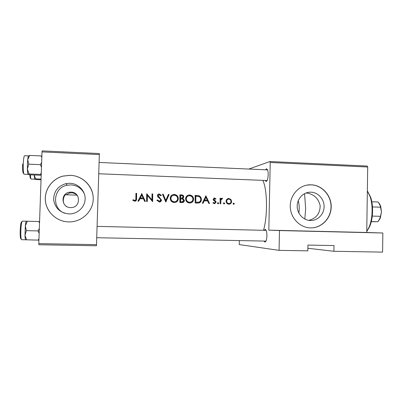 <?xml version="1.0" encoding="UTF-8"?>
<svg xmlns="http://www.w3.org/2000/svg" width="403" height="403" viewBox="0 0 403 403"><rect width="100%" height="100%" fill="white"/><g stroke="black" fill="none" stroke-linecap="round" stroke-linejoin="round"><path stroke-width="0.6" d="M298.497 230.919L282.327 230.521L298.497 230.919M364.957 232.496L349.119 232.103L364.957 232.496M64.858 213.283C51.262 208.774 53.05 187.531 67.17 185.224L70.993 184.891C77.235 185.385 81.688 188.372 84.363 193.863M71.049 192.125L69.397 192.236C60.238 193.38 61.296 207.741 70.535 207.6L71.366 207.585C81.053 207.268 80.731 192.065 71.049 192.125M77.623 195.929L76.938 195.148C75.467 193.687 73.678 192.906 71.578 192.805L69.961 192.911L66.027 194.775C64.309 194.085 60.505 203.293 66.807 206.573M69.961 183.274L65.981 183.622C57.725 186.126 53.624 191.596 53.68 200.034C55.256 208.331 60.344 212.96 68.943 213.922L69.87 213.917C78.137 213.721 85.179 206.633 85.139 198.639C85.209 190.649 78.212 183.536 69.961 183.274M70.208 175.295L62.959 176.091C51.826 178.962 44.003 190.166 45.443 201.369C46.783 212.588 57.13 221.675 68.656 221.902L68.837 221.907C81.653 222.204 92.972 211.57 93.219 199.243C93.652 186.916 82.973 175.723 70.208 175.295M93.118 196.372C92.181 185.133 81.9 175.617 70.228 175.33L62.984 176.126C52.042 178.957 44.265 189.833 45.428 200.875C46.496 211.928 56.314 221.141 67.623 221.857M310.97 192.176L309.665 192.196C302.713 192.599 296.946 199.218 297.192 206.593C297.343 213.968 303.479 220.381 310.451 220.517L310.753 220.522C317.912 220.597 324.118 214.094 324.113 206.608C324.219 199.122 318.113 192.392 310.97 192.176M311.257 184.801L308.874 184.856C298.396 185.647 289.792 195.762 290.261 206.925C290.598 218.094 299.933 227.72 310.471 227.902L310.532 227.902C321.493 228.214 331.1 218.376 331.195 206.946C331.452 195.52 322.183 185.163 311.257 184.801M310.501 227.902C321.433 228.138 330.969 218.29 331.029 206.89C331.256 195.5 322.002 185.189 311.106 184.831L306.92 185.118M264.217 230.325L265.239 229.272L266.272 230.526C267.189 234.022 267.129 237.498 266.096 240.954L264.967 242.163L264.03 241.07M265.658 169.764L266.514 168.761L267.693 169.995C268.504 173.507 268.338 176.977 267.204 180.398L266.242 181.552L265.159 180.458M99.098 162.459L267.521 169.875M308.789 220.365C316.34 218.325 320.133 213.424 320.173 205.661C318.385 198.246 313.73 194.009 306.204 192.951M262.791 180.363C267.36 188.997 267.804 216.24 263.486 230.304M141.881 193.536L137.922 201.178L138.697 201.198L139.947 198.734L143.518 198.855L144.627 201.389L145.392 201.414L141.73 193.636M156.863 200.281L159.462 202.049C160.651 201.878 161.316 201.203 161.457 200.029L158.107 195.656L159.024 194.735L160.762 195.762L161.391 195.309L159.014 193.954C158.011 194.12 157.477 194.689 157.407 195.667L157.835 196.855L160.495 199.223L160.762 199.994L159.417 201.253L157.528 199.908L156.863 200.281M174.207 194.458L173.708 194.468C171.532 194.856 170.368 196.16 170.222 198.382C170.424 200.835 171.769 202.22 174.242 202.538L174.685 202.528C176.937 202.165 178.146 200.86 178.317 198.614C178.106 196.145 176.736 194.76 174.207 194.458L173.834 194.594C176.312 194.886 177.632 196.276 177.794 198.775L178.317 198.614M189.506 194.987L189.047 194.997C186.881 195.369 185.728 196.669 185.592 198.891C185.808 201.334 187.138 202.714 189.586 203.026L190.009 203.016C192.246 202.664 193.445 201.364 193.606 199.122C193.385 196.664 192.014 195.289 189.506 194.987L189.062 195.123C191.516 195.41 192.825 196.795 192.987 199.278L193.606 199.122M205.968 195.747L202.346 203.238L203.087 203.263L204.256 200.845L207.676 200.956L208.779 203.444L209.515 203.465L205.857 195.777M218.144 202.568L217.514 203.183L218.189 203.837L218.764 203.223L217.887 202.613M224.088 202.764L223.464 203.374L224.133 204.029L224.708 203.414L223.841 202.805M233.72 203.072L233.1 203.686L233.765 204.336L234.334 203.727L233.493 203.107M228.803 198.457L226.758 199.299L226.043 201.238C226.204 202.986 227.141 203.968 228.859 204.185L229.146 204.18C230.712 203.948 231.554 203.026 231.665 201.419L230.889 199.435L228.803 198.457L228.053 198.598L230.083 199.581L230.889 199.435M220.068 198.261L220.103 203.807L220.773 203.827L220.889 200.059L222.652 198.437L221.927 198.236L220.753 199.092L220.738 198.281L220.068 198.261M215.958 198.81L214.371 197.979L213.177 199.379L213.439 200.246L215.222 201.636L215.404 202.17L214.542 203.031L213.348 202.417L212.9 202.916L214.628 203.722L216.079 202.165L215.822 201.293L213.852 199.374L214.467 198.659L215.509 199.268L215.958 198.81L215.227 198.971M195.148 203.006L198.16 203.077C200.261 202.83 201.339 201.631 201.389 199.48C201.394 197.772 200.618 196.543 199.052 195.782L195.112 195.374L195.148 203.006M179.864 194.845L179.859 202.518L182.257 202.578C183.546 202.457 184.267 201.757 184.408 200.477L182.937 198.467L183.813 196.871C183.622 195.541 182.806 194.881 181.36 194.901L179.864 194.845M162.48 194.246L165.804 202.069L169.124 194.478L168.378 194.453L165.784 200.422L163.225 194.271L162.48 194.246M146.601 201.455L147.307 201.475L147.397 195.379L152.631 201.646L152.717 193.908L152.017 193.888L151.961 199.969L146.707 193.702L146.601 201.455M135.932 193.329L135.856 198.493C136.007 199.47 135.675 200.125 134.849 200.462L133.202 199.717L132.768 200.306L134.94 201.263C136.204 200.89 136.743 199.999 136.562 198.593L136.637 193.354L135.932 193.329M307.887 248.278L333.901 251.291L382.588 252.117L382.85 232.999L279.475 230.551L279.078 250.359L307.837 250.847L307.942 245.074L333.996 245.568L333.901 251.291M76.938 195.148L66.052 194.785M42.018 151.911L42.164 150.883L99.375 153.553L99.345 154.566L42.018 151.911L38.799 243.619L96.508 244.646L96.468 245.765L38.869 244.757L38.799 243.619M99.345 154.566L96.508 244.646M248.918 169.028L269.934 161.517L367.244 166.056L367.702 167.008L366.735 232.481L382.85 232.999M367.702 167.008L270.227 162.49L268.816 230.158L366.735 232.481M239.352 240.576L239.261 244.576L279.078 250.359M279.475 230.551L268.816 230.158M270.227 162.49L269.934 161.517M233.176 203.384L233.372 203.868L234.334 203.727M233.372 203.868L233.297 204.155M227.786 198.603L228.053 198.598M230.995 201.53L231.665 201.419M230.435 202.88L228.929 204.185M228.818 199.132C230.138 199.319 230.864 200.074 231 201.404C230.919 202.623 230.279 203.319 229.08 203.495L228.864 203.5C227.554 203.344 226.839 202.593 226.713 201.263C226.788 200.044 227.413 199.334 228.597 199.137L228.818 199.132M226.939 203.369L228.864 203.5M227.932 203.641L228.536 203.58M226.048 201.374L226.713 201.263M228.123 199.223L226.184 200.276M223.559 203.036L223.806 203.56L224.708 203.414M223.806 203.56L223.705 203.888M220.068 198.417L220.738 198.281M220.088 199.228L220.753 199.092M221.524 198.341L222.063 198.231M221.438 198.382L222.652 198.437M221.927 198.583L220.103 200.205L220.889 200.059M217.63 202.825L217.902 203.369L218.764 203.223M217.902 203.369L217.786 203.722M215.242 198.956L213.862 198.12L214.537 197.974M214.305 198.689L213.182 199.248M213.187 199.515L213.852 199.374M213.318 200.029L214.043 199.883M213.368 200.125L215.016 201.44L215.822 201.293M215.398 202.286L216.079 202.165M215.202 202.709L214.371 203.716M212.9 202.916L214.431 203.036M213.6 203.183L213.933 203.137M205.616 196.306L206.477 198.341M207.253 200.18L207.585 200.956M202.412 203.238L203.53 201.001L204.256 200.845M205.948 197.218L207.318 200.165L204.623 200.074L205.948 197.218L205.344 197.364L203.913 200.231L204.623 200.074M203.913 200.231L207.318 200.165M195.117 195.526L199.052 195.782M198.543 195.918C200.049 196.669 200.775 197.908 200.719 199.631L201.389 199.48M200.719 199.631C200.689 201.273 199.948 202.412 198.503 203.047M195.838 202.241L195.813 196.175L198.679 196.483C200.014 197.032 200.694 198.019 200.709 199.455C200.724 200.78 200.115 201.676 198.886 202.145L195.838 202.241L198.165 202.296M195.168 201.273L195.294 196.316L195.813 196.175M188.02 195.223L189.062 195.123M192.987 199.278C192.861 201.097 191.959 202.336 190.271 202.996M189.556 195.762C191.586 196.004 192.71 197.117 192.926 199.097C192.78 200.941 191.773 201.984 189.909 202.23L189.571 202.235C187.576 202.004 186.478 200.896 186.277 198.911C186.408 197.097 187.38 196.049 189.188 195.772L189.556 195.762M188.272 195.979C186.7 196.407 185.843 197.44 185.697 199.067C185.859 201.057 186.932 202.165 188.906 202.387L189.571 202.235M188.906 202.387L190.135 202.21M185.697 199.067L186.277 198.911M179.869 195.002L180.947 195.037C182.363 195.002 183.148 195.667 183.315 197.022L183.813 196.871M183.315 197.022L182.393 198.624L182.937 198.467M182.393 198.624L183.803 200.634L184.408 200.477M183.803 200.634L182.453 202.563M180.564 195.651L181.496 195.682C182.423 195.641 182.967 196.034 183.128 196.86L181.748 198.105L180.584 198.1L180.564 195.651L180.121 195.798L180.055 198.261L180.584 198.1M180.055 198.261L181.043 198.115M180.519 198.276L181.944 198.085M180.584 198.886L182.473 199.042L183.723 200.452L182.181 201.772L180.559 201.747L180.584 198.886L180.035 199.047L179.96 201.903L180.559 201.747M179.96 201.903L181.541 201.782M180.937 201.933L182.337 201.757M172.504 194.775L173.834 194.594M177.794 198.775C177.673 200.548 176.801 201.777 175.169 202.467M174.247 195.238C176.297 195.48 177.426 196.599 177.627 198.588C177.476 200.432 176.459 201.48 174.585 201.737L174.227 201.742C172.212 201.505 171.104 200.392 170.912 198.402C171.053 196.588 172.036 195.541 173.854 195.248L174.247 195.238M172.791 195.52C171.34 196.014 170.55 197.027 170.434 198.563C170.595 200.563 171.673 201.676 173.668 201.898L174.227 201.742M173.668 201.898L175.013 201.686M170.434 198.563L170.912 198.402M162.55 194.407L163.225 194.271M162.898 194.417L165.295 200.588L165.784 200.422M168.313 194.604L169.124 194.478M168.766 194.619L165.552 201.676M157.13 200.13L158.762 201.419L159.215 201.258M158.762 201.419L159.613 201.228M158.223 194.211L159.321 193.944M159.014 194.085L161.039 195.465L161.391 195.309M161.039 195.465L160.711 195.697M158.5 194.921L158.107 195.656M157.754 195.813L158.238 196.83L158.616 196.669M158.238 196.83L159.256 197.636L159.653 197.47M159.256 197.636L161.004 200.19L161.457 200.029M161.004 200.19L159.79 202.004M146.702 193.984L151.568 200.135L151.961 199.969M152.017 194.039L152.717 193.908M152.435 194.055L152.233 201.344M146.939 201.465L147.105 195.541L147.397 195.379M141.68 193.737L144.959 201.399M138.471 201.193L139.947 198.734M141.811 195.037L143.161 198.044L140.345 197.949L141.811 195.037L140.345 197.949M140.053 198.12L143.161 198.044M135.927 193.49L136.637 193.354M136.436 193.505L136.285 198.765L135.509 201.122M133.03 199.953L134.199 200.341M133.927 200.508L134.718 200.472M134.436 200.639L135.116 200.402M367.682 191.45L370.765 197.51C372.029 201.48 372.639 205.993 372.589 211.051C372.473 216.703 371.581 221.705 369.909 226.053L366.75 231.594M366.75 231.534L369.309 226.677C371.052 222.139 371.984 216.91 372.105 211.001C372.155 205.711 371.521 200.991 370.206 196.845L367.35 190.987M304.572 193.626L305.64 208.704L304.849 219.071M298.915 213.162L299.217 209.162C299.258 205.862 298.93 203.057 298.22 200.744M39.328 228.566L38.008 230.909L39.162 233.266M24.996 235.362L25.339 225.816M27.318 221.242L26.432 221.227C26.029 221.328 25.661 222.879 25.329 225.892L27.318 221.242L38.849 221.524L39.519 223.111M39.575 221.544L38.849 221.524M26.361 230.652L25.329 225.892L24.991 235.292L26.361 230.652L38.008 230.909M26.648 239.951L24.991 235.292C25.107 238.264 25.364 239.76 25.767 239.78L38.92 240.148M38.975 238.636L38.194 240.173M41.066 179.078L35.59 178.872L34.179 174.998M41.041 179.748L36.542 179.577L34.729 179.174L35.59 178.872M34.154 174.998L34.708 179.159M41.645 162.495L40.335 164.646L28.749 164.157L27.711 159.699L27.399 164.233L27.716 159.628M41.872 156.102L41.151 155.931L41.821 157.422M41.151 155.931L29.676 155.412L28.779 155.946C28.386 155.669 28.029 156.918 27.711 159.699L29.676 155.412M40.335 164.646L41.484 167.159M41.282 172.822L40.502 174.423L29.011 173.97L27.374 169.023L28.749 164.157M40.502 174.423L41.222 174.549M41.197 175.275L30.185 174.842L28.114 174.353L29.011 173.97M27.399 164.233L27.374 169.023C27.475 172.081 27.716 173.849 28.089 174.328M372.579 209.097L372.412 214.592M372.266 216.079L380.472 216.32L381.46 211.787L380.145 205.465L378.155 202.004L371.838 201.787M372.478 206.93L380.598 207.197M371.274 221.695L377.878 221.736L379.752 218.688L380.472 216.32M371.309 221.554L377.878 221.736M379.132 203.213L380.679 206.094L381.46 211.787L380.316 218.094L378.603 220.874M220.114 202.074L220.784 201.958M214.058 200.634L214.834 200.482M196.16 195.561L196.644 195.425M196.004 202.422L196.714 202.271M180.947 195.037L181.36 194.901M136.285 198.765L136.562 198.593M26.407 221.227L22.331 221.126C21.621 221.665 21.122 224.793 20.845 230.511C20.709 236.108 20.971 239.17 21.626 239.704L21.319 239.311M21.173 238.783C20.407 239.332 20.079 236.571 20.195 230.491C20.533 224.28 21.067 221.459 21.807 222.028M30.432 174.852C30.547 177.542 30.774 178.942 31.112 179.058L34.759 179.194M30.719 178.126C30.306 178.912 30.018 177.799 29.857 174.786M24.24 156.087L24.573 155.709C23.938 156.107 23.495 158.888 23.248 164.061C23.117 170.142 23.404 173.527 24.115 174.222L28.16 174.378M23.651 173.29C22.845 173.748 22.492 170.681 22.603 164.097M69.961 192.911L69.397 192.236M67.17 185.224L65.981 183.622M307.615 192.498L309.665 192.196M228.471 198.467L227.836 198.588M229.08 203.5L228.153 203.641M221.927 198.236L221.645 198.291M214.542 203.031L213.711 203.177M214.366 197.979L213.988 198.059M198.019 202.266L197.304 202.417M189.047 194.997L188.609 195.133M189.909 202.23L189.244 202.387M181.748 198.105L181.214 198.266M182.181 201.772L181.572 201.928M173.708 194.468L173.34 194.609M174.585 201.737L174.025 201.893M159.417 201.253L158.963 201.414M159.014 193.954L158.711 194.095M134.849 200.467L134.567 200.634M369.909 226.053L369.309 226.677M370.765 197.51L370.206 196.845M98.74 173.758L267.139 180.539M21.626 239.704L25.711 239.78M22.331 221.126L21.994 221.504M30.799 178.489L31.112 179.058M266.212 230.37L97.083 226.375M266.03 241.11L96.725 237.72M24.573 155.709L28.643 155.89M23.802 173.814L24.115 174.222M380.316 218.094L379.752 218.688M380.679 206.094L380.145 205.465"/></g></svg>
